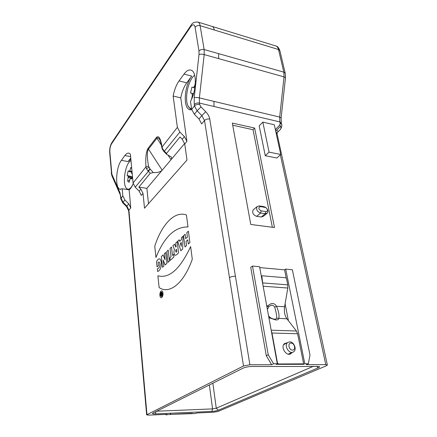 <?xml version="1.0" encoding="UTF-8"?>
<svg xmlns="http://www.w3.org/2000/svg" width="437" height="437" viewBox="0 0 437 437"><rect width="100%" height="100%" fill="white"/><g stroke="black" fill="none" stroke-linecap="round" stroke-linejoin="round"><path stroke-width="0.66" d="M192.111 413.386L170.162 414.374M170.37 413.642L171.075 414.331L192.302 413.298M274.507 227.551L254.629 128.046L232.331 123.081L250.762 224.443L274.507 227.551M252.488 266.057L268.22 354.724L273.584 363.786L277.315 363.781L259.583 266.707L252.488 266.057L250.734 267.318L266.286 355.691L271.623 364.715L249.888 364.753L243.507 366.004L146.646 414.844L148.771 415.134L167.12 414.314L165.962 414.86L169.818 414.385L195.519 413.522L196.743 412.981L213.611 412.228L218.194 411.392L326.401 365.774L327.368 365.01L325.784 364.633L280.368 154.84M308.32 363.759L310.008 355.057L292.353 269.716L285.694 269.105L304.813 363.764L308.32 363.759L306.277 364.66L325.784 364.633M280.751 154.485L276.9 158.019L265.264 155.709L259.179 125.867L262.828 122.12L274.305 124.758L280.751 154.485L269.061 152.114L262.828 122.12M156.615 411.228L212.562 408.89L216.266 408.207L313.46 366.266M131.176 168.016L131.69 168.098M129.139 189.789L122.229 188.773L122.824 195.852L124.862 199.955L128.724 203.806L130.772 207.919L129.139 189.789C130.619 188.757 131.969 186.708 133.181 183.627M130.871 159.347L128.161 161.537L130.75 158.057M180.771 97.85C181.95 91.748 183.939 86.745 186.736 82.833L191.75 76.098L183.993 74.104L179.05 80.911C176.291 84.865 174.325 89.913 173.15 96.058L180.771 97.85L186.927 141.364L184.747 143.953L186.987 160.024L144.516 208.22L143.019 193.4L141.326 195.415L139.19 191.182L135.202 187.194L133.083 182.983L130.379 154.124L129.166 153.229C127.779 152.77 126.337 153.551 124.845 155.572L121.36 160.374C115.925 167.262 114.855 188.057 119.946 189.232L120.71 189.347M191.75 76.098C184.403 85.406 182.835 107.458 189.45 109.572L191.756 109.742M218.314 410.228C216.632 410.851 214.474 411.244 211.841 411.414L155.425 413.899C153.114 413.97 152.185 413.752 152.639 413.244L242.994 368.189C245.392 367.156 248.331 366.583 251.81 366.468L319.179 366.474C319.884 366.79 319.573 367.244 318.256 367.823L218.314 410.228L216.266 408.207L212.868 383.194M304.813 363.764L303.578 364.311L303.447 363.65M277.315 363.781L276.118 364.343L303.578 364.311M273.584 363.786L271.623 364.715M285.099 303.852L288.404 320.676M275.447 130.035C277.735 130.543 278.407 131.368 277.473 132.504M327.368 365.01L277.096 133.913L275.605 130.767M286.24 278.063L284.591 269.842L259.742 267.581M285.694 269.105L284.591 269.842M268.22 354.724L266.286 355.691M283.58 344.809L285.148 343.793M292.588 352.288L288.262 354.145M192.477 413.369L192.509 413.659M165.694 414.374L165.962 414.86M254.629 128.046L253.028 129.702L272.36 227.273M232.719 125.217L253.028 129.702M266.876 213.447L263.342 216.331L261.26 216.992L256.617 216.342C253.176 214.949 252.012 212.814 253.132 209.94L253.591 209.558M266.215 207.815L263.872 206.614L259.228 205.92L257.065 206.608C255.951 209.492 257.125 211.639 260.594 213.059L265.254 213.726L267.34 213.07C268.056 212.185 268.121 211.044 267.531 209.629L267.182 208.973M261.206 210.885C258.354 209.072 258.076 207.641 260.386 206.592L265.68 207.488L267.242 209.105C267.755 210.716 267.297 211.535 265.876 211.563L261.206 210.885L260.594 213.059L256.617 216.342M289.715 341.849L287.677 342.515C283.405 345.547 289.693 355.183 293.719 351.747C297.105 349.463 293.926 341.679 289.715 341.849M291.102 343.067C294.735 343.094 296.139 350.174 292.479 350.103C288.808 350.086 287.437 342.947 291.102 343.067M265.264 155.709L269.061 152.114M131.002 160.761C125.233 162.531 121.841 185.261 126.812 188.675L127.571 189.106C129.352 189.592 131.127 188.008 132.886 184.365M131.674 167.912L130.647 167.622L129.871 171.053L129.565 170.823L129.368 171.708L128.205 170.829L127.151 175.505L128.303 176.401L127.631 180.913L128.341 181.956L129.237 182.191L130.013 178.771L130.319 179.006L130.521 178.121L131.706 179.044L132.466 176.422M132.231 173.866L131.597 173.391L131.908 170.441M131.717 168.42L130.647 167.622M132.384 176.805L127.151 175.505M127.631 180.913L129.669 180.295M131.958 178.351L130.521 178.121M130.013 178.771L130.357 178.826M132.04 178.083L128.402 177.515M132.094 177.908L128.107 177.28M128.303 176.401L132.329 177.034M131.542 172.058L129.368 171.708M131.701 171.348L129.871 171.053M194.64 75.164C186.61 81.298 183.458 106.136 190.434 108.278L191.564 108.529M195.372 82.921L194.443 86.717L193.979 86.57L193.711 87.668L191.941 87.1L190.527 92.912L192.285 93.513L192.018 94.605L192.477 94.763L191.57 99.183M193.58 93.709L190.527 92.912M193.203 94.938L192.477 94.763M193.214 94.895L192.018 94.605M192.285 93.513L193.547 93.818M194.88 87.957L193.711 87.668M195.039 86.865L194.443 86.717M153.349 172.577L150.268 173.243L147.946 170.938L146.433 168.638L145.958 166.819C145.368 157.954 146.056 151.814 148.028 148.394L156.484 137.382C158.757 135.268 160.592 138.371 161.99 146.69L162.526 148.553L164.121 150.962L166.519 153.42L166.726 154.425L171.2 156.878C171.856 157.812 171.807 158.746 171.042 159.685L162.171 170.206C160.335 171.998 157.396 172.784 153.349 172.577L150.17 169.163L135.202 187.194M163.831 151.459L162.345 149.214L161.799 147.329C160.363 139.201 159.652 139.927 159.696 139.567C158.555 137.786 157.599 137.36 156.839 138.289L148.367 149.285C146.941 152.06 146.996 157.681 148.531 166.136L150.017 168.988L147.946 170.938M146.433 168.638L148.957 167.376L150.17 169.163M162.345 149.214L162.526 148.553M164.061 151.699L164.121 150.962M167.917 154.977L171.042 159.685L184.671 143.516M148.487 203.713L146.881 188.352L162.171 170.206L148.028 148.394M139.19 191.182L140.872 189.15L143.019 193.4M146.881 188.352L138.868 187.145L150.268 173.243M140.872 189.15L138.868 187.145M166.519 153.42L179.995 136.983L182.245 139.25L184.409 136.644L179.88 132.078L164.367 151.218L164.072 151.71L166.557 154.256M184.747 143.953L182.245 139.25M243.507 366.004L204.521 120.514L201.675 123.89L199.026 119.017L194.323 114.259L191.696 109.408L190.488 101.346M173.15 96.058L177.378 127.38L179.88 132.078M186.927 141.364L184.409 136.644M183.993 74.104C186.561 70.652 188.997 69.368 191.308 70.248C196.989 72.083 196.541 90.929 190.494 101.346M191.018 109.851L188.26 106.224M122.229 188.773L119.946 189.232M126.44 188.303L127.189 189.505M130.985 160.565L130.543 160.996M291.894 352.621L291.064 353.528C286.705 357.231 279.948 346.858 284.563 343.586L286.983 342.865M286.208 343.258L284.755 343.444M290.081 354.046L291.108 352.998M270.754 317.939L270.213 318.109L268.804 317.191M266.958 307.074L267.963 305.829C271.421 302.541 274.272 302.699 276.517 306.299C278.675 311.281 279.445 315.339 278.828 318.48C278.571 319.507 277.561 320.004 275.796 319.966L270.213 318.109L268.963 318.054M261.326 276.26L262.211 275.796L285.678 277.752L286.508 278.588L287.77 284.848L287.803 288.032L284.602 306.741C283.913 311.576 284.7 315.607 286.967 318.83L296.428 331.006L297.602 333.753L271.978 333.016L277.479 363.076L278.385 363.977L303.273 363.857L303.502 363.076L297.602 333.753M267.4 309.511L268.728 306.867C271.131 304.573 273.125 304.682 274.693 307.189C276.064 311.679 276.758 315.356 276.768 318.212L275.425 319.212L272.934 318.934M269.929 317.366L268.58 315.967L270.667 317.879C273.032 319.021 274.431 319.485 274.857 319.278L272.874 318.912M284.602 306.741L276.517 306.299L274.693 307.189M276.768 318.212L286.967 318.83M268.728 306.867L267.963 305.829L266.717 305.758M261.801 275.933L262.948 285.142M271.978 333.016L271.322 330.967M303.081 363.945L302.169 364.311L277.604 364.343L276.932 363.966M180.405 243.393L181.328 242.535L181.289 246.342L180.405 243.393M166.956 263.303L165.148 264.942L163.17 260.026L163.842 266.122L162.509 267.329L161.329 256.595L163.088 254.94L165.066 259.802L164.383 253.728L165.727 252.466L166.956 263.303M157.883 275.802L159.128 287.579C169.256 294.598 183.726 283.782 192.296 259.212L190.614 246.577C180.137 269.083 169.223 278.822 157.883 275.802M170.19 260.381L173.942 256.983L173.631 254.361L172.478 255.41L171.49 247.047L170.048 248.407L171.02 256.743L169.889 257.781L170.19 260.381M188.298 243.988L189.904 242.535L188.396 231.173L186.812 232.659L187.391 237.094L185.681 238.678L185.108 234.259L183.545 235.723L184.993 246.976L186.572 245.55L186.036 241.41L187.752 239.837L188.298 243.988M186.413 214.944L188.008 226.972C175.018 226.628 164.334 236.794 155.949 257.486L154.758 246.222C161.624 224.711 174.423 210.656 186.413 214.944M182.655 249.095L182.994 236.248L181.47 237.679L181.421 239.749L179.705 241.35L179.203 239.804L177.712 241.208L180.831 250.751L182.655 249.095M168.027 262.337L169.463 261.036L168.201 250.139L166.787 251.466L168.027 262.337M174.412 249.451L172.899 245.725L174.527 244.201L175.789 247.091L176.144 246.758L175.701 243.098L177.193 241.694L178.558 252.805C177.411 254.285 176.242 255.132 175.051 255.345C173.882 254.034 173.664 252.067 174.412 249.451M176.75 251.701L176.455 249.314C175.221 249.724 175.663 253.433 176.75 251.701M161.439 292.637L161.532 293.511L161.269 293.724L161.051 292.959L160.663 293.282L160.991 294.27C160.86 296.002 161.242 296.368 162.132 295.374L161.81 292.326L161.439 292.637M157.085 266.925L158.429 265.691L158.085 262.462C159.308 261.359 159.904 262.309 159.866 265.325C159.336 267.608 158.494 268.771 157.336 268.804L157.62 271.503C160.117 270.678 161.346 267.591 161.308 262.233C160.242 257.846 158.653 257.672 156.533 261.703L157.085 266.925M161.69 294.97L161.603 294.183C161.16 294.833 161.193 295.095 161.69 294.97M160.401 295.15C161.395 297.471 162.083 296.903 162.46 293.435C161.466 291.124 160.778 291.692 160.401 295.15M159.92 295.543C160.346 299.793 163.422 297.291 162.946 293.03C162.498 288.775 159.456 291.353 159.92 295.543M171.075 414.331L170.616 414.549M191.559 413.599L192.034 413.386M275.354 129.592L279.773 125.102L280.161 123.218L279.871 121.912L214.021 106.486L213.944 101.379L279.675 117.078L284.039 76.874L218.68 58.634L218.593 53.642L283.832 72.143L278.511 49.518L214.321 30C213.961 28.154 213.294 26.979 212.316 26.482L211.748 26.307M229.474 277.626C231.075 276.67 233.063 276.222 235.434 276.277L249.888 364.753M211.841 411.414L212.562 408.89L209.372 384.937M277.834 131.996L280.237 129.663C281.33 128.303 281.171 126.785 279.773 125.102M280.603 126.282L276.495 130.302M280.598 129.205L280.237 129.663M130.772 207.919L128.899 210.142L146.958 414.544M279.871 121.912L279.675 117.078L281.128 117.843L281.335 123.065L279.871 121.912M281.133 117.804L285.476 77.824L284.039 76.874L283.832 72.143L285.263 73.405L285.481 77.775M197.628 21.976L276.184 46.071C277.697 46.388 278.948 47.972 279.931 50.829L278.511 49.518C278.074 47.742 277.298 46.59 276.184 46.071L275.539 45.874M140.621 342.81L140.364 343.231M280.161 123.218L281.625 124.37L281.335 123.065M156.053 411.507L155.425 413.899M316.683 366.255L318.256 367.823M265.876 211.563L265.254 213.726L261.26 216.992M259.228 205.92L260.386 206.592M265.041 207.285L263.872 206.614M148.531 166.136L145.958 166.819L133.083 182.983M161.466 145.259L156.484 137.382M161.805 147.34L177.378 127.38M179.05 80.911L186.736 82.833M124.845 155.572L130.608 156.577M128.161 161.537L121.36 160.374M195.082 27.252C196.344 25.756 198.021 25.231 200.119 25.679L204.139 49.539C202.003 49.119 200.288 49.643 198.982 51.102L195.082 27.252C194.301 24.15 192.848 23.969 190.718 26.717L191.018 25.33M111.948 142.478L111.593 143.751C110.337 145.936 109.758 148.596 109.862 151.732L111.872 174.254L119.94 192.564L121.005 198.141L123.026 202.216L126.867 206.046L128.899 210.142L128.658 210.776L126.533 206.581L128.724 203.806M190.718 26.717L111.593 143.751M214.321 30L200.119 25.679C199.785 23.806 199.146 22.631 198.196 22.145C194.574 21.713 192.133 22.839 190.882 25.532L111.817 142.675C110.228 145.434 109.507 148.667 109.671 152.382L109.862 151.732M109.671 152.382L111.44 172.227M119.935 194.099L111.959 175.936L111.872 174.254M218.593 53.642L204.139 49.539L204.199 54.592C202.058 54.079 200.332 54.035 199.015 54.467L198.982 51.102M120.907 196.934L120.683 197.568L119.94 192.564M218.68 58.634L204.199 54.592L199.376 97.899C197.229 97.446 195.503 97.369 194.203 97.67L199.015 54.467M213.944 101.379L199.376 97.899L199.425 103.072C197.273 102.733 195.547 103.225 194.252 104.552L194.203 97.67M120.683 197.568L120.781 198.775L122.824 195.852M214.021 106.486L199.425 103.072L199.643 104.459C197.486 104.121 195.76 104.612 194.46 105.94L194.252 104.552M126.522 206.564L122.704 202.763L124.862 199.955M199.643 104.459L200.976 106.896L197.114 110.818L194.46 105.94L191.696 109.408M200.976 106.896L205.712 111.697L201.85 115.608L197.114 110.818L194.323 114.259M205.712 111.697C207.93 113.986 209.268 116.439 209.738 119.05C207.591 118.738 205.854 119.225 204.521 120.514L201.85 115.608L199.026 119.017M209.738 119.05L235.434 276.277M271.18 330.208L296.428 331.006M287.803 288.032L263.145 286.224M287.77 284.848L262.823 282.941M302.169 364.311L302.972 363.955M278.385 363.977L277.604 364.343M281.625 124.37C282.176 125.381 281.772 127.08 280.417 129.461L277.856 131.952M128.658 210.776L146.646 414.844M279.931 50.829L285.263 73.405M277.287 132.711L277.091 133.886M257.065 206.608L253.132 209.94M265.68 207.488L264.942 206.947M267.242 209.105L267.531 209.629M287.677 342.515L284.05 344.351M128.292 189.216L129.631 189.412M189.511 109.6L190.619 109.851M111.883 175.767L111.238 172.855M122.688 202.746L120.781 198.775M291.064 353.528L290.277 353.899M268.575 315.951L269.837 317.289"/></g></svg>
